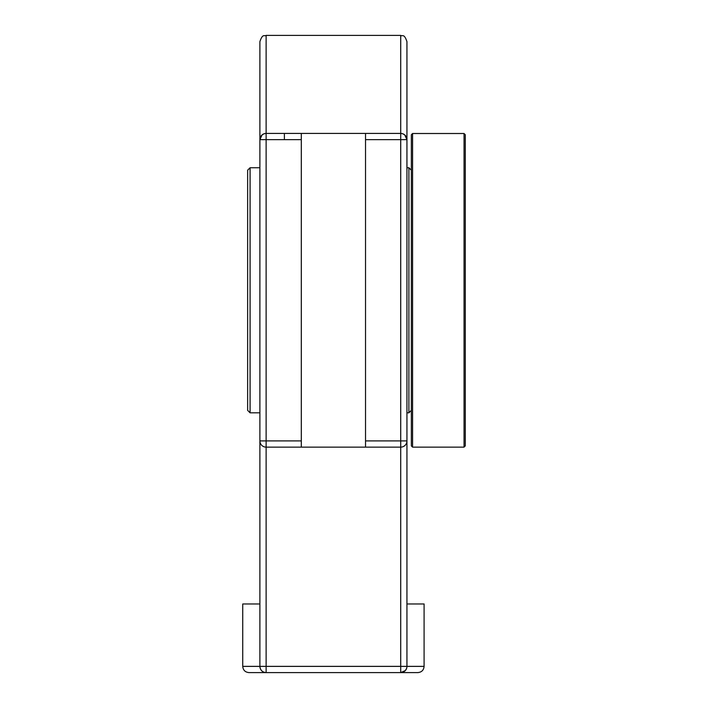 <?xml version="1.0" encoding="UTF-8"?>
<svg xmlns="http://www.w3.org/2000/svg" width="708" height="708" viewBox="0 0 708 708"><rect width="100%" height="100%" fill="white"/><g stroke="black" fill="none" stroke-linecap="round" stroke-linejoin="round"><path stroke-width="1.06" d="M406.941 487.201L406.941 93.359M259.889 440.907L259.889 666.378L242.738 666.378C243.101 670.157 245.18 672.228 248.959 672.6L266.12 672.6C262.402 672.299 260.323 670.219 259.889 666.378A6.222 6.222 0 0 0 266.12 672.6L266.12 440.907L259.889 440.907A6.222 6.222 0 0 0 266.12 447.129L301.307 447.129L301.307 133.431L266.12 133.431A6.222 6.222 0 0 0 259.889 139.653L259.889 478.75M266.12 672.6L400.71 672.6A6.222 6.222 0 0 0 406.941 666.378L406.941 440.907L400.71 440.907L400.71 447.129A6.222 6.222 0 0 0 406.941 440.907M402.843 133.812L404.737 134.909L406.941 139.653A6.222 6.222 0 0 0 400.71 133.431L402.48 133.688M400.71 133.431L400.71 139.653L406.941 139.653L406.941 41.622C404.029 33.161 402.604 36.604 400.71 35.4L400.71 133.431L365.523 133.431L365.523 447.129L400.71 447.129L400.71 672.6L417.87 672.6C421.649 672.228 423.72 670.157 424.092 666.378L406.941 666.378L406.843 667.458M406.516 668.626L405.374 670.503M405.286 670.6L400.71 672.6M262.057 134.936L259.889 139.653L266.12 139.653L266.12 133.431L264.341 133.688M263.978 133.812L262.093 134.909M266.12 133.431L266.12 35.4C264.226 36.604 262.801 33.161 259.889 41.622L259.889 139.653M301.307 133.431L365.523 133.431M365.523 447.129L301.307 447.129M242.738 666.378L242.738 603.977L259.889 603.977M406.941 603.977L424.092 603.977L424.092 666.378M250.083 167.743L247.641 170.194L247.641 410.366L250.083 412.817L250.083 167.743L259.889 167.743M406.941 167.743L408.897 167.743L408.897 412.817L406.941 412.817M284.395 139.653L284.395 133.431M464.041 447.129L465.262 445.907L465.262 134.732L464.041 133.511L464.041 447.129L412.569 447.129L412.569 133.511L411.348 134.732L411.348 445.907L412.569 447.129M464.041 133.511L412.569 133.511M406.941 666.378L259.889 666.378M365.523 139.653L400.71 139.653L400.71 440.907L365.523 440.907M301.307 440.907L266.12 440.907L266.12 139.653L301.307 139.653M400.71 35.4L266.12 35.4M250.083 412.817L259.889 412.817M411.348 170.194L408.897 167.743M411.348 410.366L408.897 412.817"/></g></svg>
